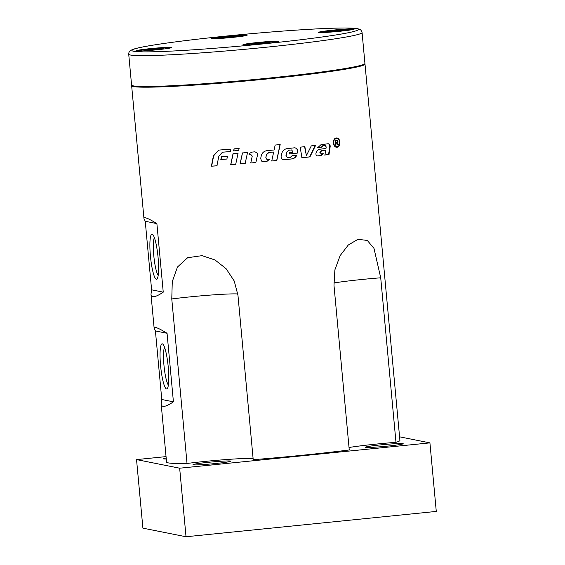 <?xml version="1.0" encoding="UTF-8"?>
<svg xmlns="http://www.w3.org/2000/svg" width="565" height="565" viewBox="0 0 565 565"><rect width="100%" height="100%" fill="white"/><g stroke="black" fill="none" stroke-linecap="round" stroke-linejoin="round"><path stroke-width="0.85" d="M266.779 159.288L265.832 157.473L266.44 154.648L268.876 152.458L273.672 152.013A117.174 5.848 174.7 0 1 268.961 152.486L266.503 154.676L265.896 157.501L266.807 159.302L267.591 159.422A117.174 5.848 -5.3 0 0 269.569 159.231L266.828 161.498A117.174 5.848 174.7 0 1 263.664 161.809L261.496 161.06L263.615 161.774L266.758 161.47L269.491 159.203M271.645 160.99L276.68 160.488L280.028 144.52M261.496 161.06L260.684 158.44L261.277 155.693C262.082 152.804 263.954 151.138 266.906 150.686A117.174 5.848 -5.3 0 0 274.11 149.965L275.155 145.057A117.174 5.848 -5.3 0 0 280.176 144.541L276.801 160.509A117.174 5.848 174.7 0 1 271.737 161.018L273.672 152.013M131.815 85.371L131.765 85.428A117.174 5.848 -5.3 0 0 131.645 85.732A117.174 5.848 -5.3 0 0 133.34 86.544A117.174 5.848 -5.3 0 0 258.53 79.813A117.174 5.848 -5.3 0 0 364.997 64.085A117.174 5.848 -5.3 0 0 364.828 63.81L364.764 63.76M161.159 403.904L161.781 399.504L155.417 330.956L154.146 328.279C154.033 326.231 158.334 327.898 167.056 333.279L173.42 401.828C165.679 407.075 161.597 407.775 161.159 403.904L166.555 462.057A117.174 5.848 -5.3 0 0 187.029 463.462L171.774 298.949L172.276 281.638L177.459 267.026L187.615 257.732L202.016 255.648L215.011 259.964L226.106 268.686L234.228 280.996L237.95 295.177L253.212 459.691A117.174 5.848 -5.3 0 0 349.255 449.966L333.993 285.452L334.883 269.886L340.123 255.634L348.28 245.012L358.012 239.292L367.321 240.45L373.995 248.409L380.718 277.796L395.98 442.317A117.174 5.848 -5.3 0 0 399.907 440.41L364.997 64.085M163.243 292.154C155.509 297.402 151.42 298.094 150.989 294.231L151.604 289.831L145.247 221.282L143.969 218.606C143.856 216.557 148.164 218.224 156.886 223.606L163.243 292.154L151.604 289.831M233.62 150.897L234.058 148.863A117.174 5.848 -5.3 0 0 239.122 148.433L238.677 150.467A117.174 5.848 174.7 0 1 233.62 150.897L238.776 150.424M221.402 156.675A117.174 5.848 -5.3 0 0 227.497 156.194L226.897 159.04A117.174 5.848 174.7 0 1 220.816 159.521L221.402 156.675M230.675 164.733L233.013 153.744A117.174 5.848 -5.3 0 0 238.063 153.32L235.704 164.316A117.174 5.848 174.7 0 1 230.675 164.733L235.817 164.274M240.054 163.949L242.441 152.946A117.174 5.848 -5.3 0 0 247.548 152.494L245.146 163.504A117.174 5.848 174.7 0 1 240.054 163.949L245.21 163.469M249.003 154.358L249.603 153.341L252.011 152.091A117.174 5.848 -5.3 0 0 255.013 151.816L257.435 153.27L257.569 154.704L255.86 162.543A117.174 5.848 174.7 0 1 250.733 163.01L252.23 156.145L250.528 154.217A117.174 5.848 174.7 0 1 249.003 154.358L250.556 154.181L252.251 156.109L250.768 162.974L255.86 162.508L257.555 154.669L257.428 153.249M336.288 137.987L336.521 137.966C340.695 137.507 341.126 147.317 336.902 147.204C332.728 147.67 332.114 138.277 336.288 137.987L338.35 139.195M300.156 147.175A117.174 5.848 -5.3 0 0 304.867 146.639L306.392 155.643L311.294 145.876A117.174 5.848 -5.3 0 0 315.609 145.353L309.966 156.865A117.174 5.848 174.7 0 1 301.971 157.797L300.156 147.175M296.561 155.163C295.573 157.331 293.948 158.581 291.695 158.906L284.047 159.761C281.977 159.655 281.01 158.539 281.13 156.413L281.709 153.659C282.486 150.763 284.308 149.082 287.161 148.609A117.174 5.848 -5.3 0 0 294.422 147.818C296.703 147.938 297.776 149.209 297.642 151.639L297.352 153.108A117.174 5.848 174.7 0 1 289.125 154.012L289.379 152.783A117.174 5.848 -5.3 0 0 292.783 152.409L292.938 151.618L291.519 149.944A117.174 5.848 174.7 0 1 288.913 150.226L286.886 152.119L286.116 155.848L287.769 157.762A117.174 5.848 -5.3 0 0 290.128 157.508L292.119 155.693A117.174 5.848 -5.3 0 0 296.802 155.17C295.813 157.345 294.174 158.588 291.907 158.92A117.174 5.848 174.7 0 1 284.047 159.761L283.475 159.754M294.422 147.818L294.866 147.804M291.618 149.937L288.715 150.212L286.695 152.105L285.932 155.834L287.578 157.748M287.387 157.755L287.769 157.762M223.246 152.133L222.391 152.282L218.874 156.095L216.896 165.806A117.174 5.848 174.7 0 1 211.374 166.216L213.436 155.778L218.62 150.191L219.75 150.008A117.174 5.848 -5.3 0 0 230.894 149.125L230.379 151.561A117.174 5.848 174.7 0 1 223.246 152.133L230.52 151.519M328.131 143.75C329.543 143.835 330.228 144.795 330.172 146.61L329.014 154.478A117.174 5.848 174.7 0 1 324.946 155.008L325.723 150.092A117.174 5.848 174.7 0 1 321.845 150.587L320.263 152.331L321.337 153.842A117.174 5.848 -5.3 0 0 323.194 153.602L321.068 155.509A117.174 5.848 174.7 0 1 317.777 155.919C316.485 155.848 315.863 155.05 315.927 153.532L315.955 153.362C316.492 151.003 317.763 149.633 319.783 149.245A117.174 5.848 -5.3 0 0 325.977 148.454L326.21 146.914L325.165 145.488A117.174 5.848 174.7 0 1 323.088 145.756L321.697 147.197A117.174 5.848 174.7 0 1 317.7 147.698L320.998 144.675A117.174 5.848 -5.3 0 0 328.131 143.75L328.279 143.736M325.723 150.092L321.457 150.601L319.875 152.416L321.337 153.842M317.417 155.919L320.687 155.509L322.799 153.609M324.543 155.022L328.583 154.492L329.734 146.625C329.783 144.81 329.105 143.849 327.7 143.764M317.332 147.705L321.301 147.204L322.686 145.763L324.748 145.495M328.583 154.492L329.014 154.478M321.301 147.204L321.697 147.197M222.483 152.26L223.436 152.084M218.726 150.163L213.683 155.728L211.635 166.159L217.13 165.757M294.188 147.811C296.456 147.924 297.522 149.202 297.395 151.632L297.105 153.094L288.927 153.998M283.884 159.74L283.39 159.747M301.703 157.79L309.648 156.865L315.249 145.353M306.392 155.643L304.57 146.632M338.654 145.798L336.662 147.204M336.33 138.446C332.58 138.715 333.138 147.161 336.888 146.745C340.688 146.844 340.3 138.015 336.542 138.432L334.056 139.668M334.275 145.671L336.648 146.738M249.624 153.32L249.038 154.316M242.512 152.903L240.153 163.907M233.14 153.701L230.824 164.683M227.066 158.991L221.021 159.464L221.6 156.625M234.178 148.814L233.74 150.848M336.655 140.092L338.025 141.264L337.171 142.747L338.64 144.81A117.174 5.848 174.7 0 1 338.068 144.894L336.359 142.917A117.174 5.848 174.7 0 1 335.815 142.994L336.013 145.184A117.174 5.848 174.7 0 1 335.539 145.254L335.087 140.318A117.174 5.848 -5.3 0 0 336.655 140.092L336.924 140.071M336.62 142.903L335.335 143.009L335.539 145.205L335.066 145.269M335.539 145.205L336.013 145.184M336.175 140.113L337.538 141.285L336.684 142.768L338.145 144.831L337.58 144.915M336.472 140.65L336.246 140.657A116.489 5.812 174.7 0 1 335.13 140.812L335.285 142.444L335.758 142.429A117.174 5.848 -5.3 0 0 336.768 142.288L337.552 141.328L336.726 140.636A117.174 5.848 174.7 0 1 335.61 140.798L335.758 142.429M335.13 140.812L335.61 140.798M335.335 143.009L335.815 142.994M338.145 144.831L338.64 144.81M336.987 142.973L337.467 142.952M336.684 142.768L337.171 142.747M399.575 436.823L429.923 442.875L179.663 468.201L136.539 459.599L166.046 456.612M166.272 458.985A18.956 0.946 174.7 0 1 163.532 458.879A18.956 0.946 174.7 0 1 163.257 458.752A18.956 0.946 174.7 0 1 166.174 457.968M230.456 461.047A18.956 0.946 174.7 0 1 230.732 461.181A18.956 0.946 174.7 0 1 213.506 463.724A18.956 0.946 174.7 0 1 193.251 464.811A18.956 0.946 174.7 0 1 192.983 464.677A18.956 0.946 174.7 0 1 210.201 462.135A18.956 0.946 174.7 0 1 230.456 461.047M402.93 443.589A18.956 0.946 174.7 0 1 403.205 443.723A18.956 0.946 174.7 0 1 385.98 446.265A18.956 0.946 174.7 0 1 365.732 447.353A18.956 0.946 174.7 0 1 365.456 447.226A18.956 0.946 174.7 0 1 382.675 444.683A18.956 0.946 174.7 0 1 402.93 443.589M253.099 458.49A43.081 2.147 -5.3 0 0 187.029 463.462M395.98 442.317A43.081 2.147 -5.3 0 0 349.029 447.494M136.539 459.599L142.903 528.148L186.026 536.75L179.663 468.201M186.026 536.75L436.279 511.424L429.923 442.875M167.056 333.279L155.417 330.956M173.42 401.828L161.781 399.504M162.325 343.845A22.671 3.743 84.2 0 1 162.791 344.092A22.671 3.743 84.2 0 1 168.144 366.014A22.671 3.743 84.2 0 1 167.289 388.572A22.671 3.743 84.2 0 1 160.834 368.098A22.671 3.743 84.2 0 1 162.325 343.845M164.535 347.277A19.719 3.256 -95.8 0 0 164.076 366.431A19.719 3.256 -95.8 0 0 168.363 385.097M156.886 223.606L145.247 221.282M152.155 234.171A22.671 3.743 84.2 0 1 152.614 234.419A22.671 3.743 84.2 0 1 157.967 256.341A22.671 3.743 84.2 0 1 157.119 278.891A22.671 3.743 84.2 0 1 150.664 258.417A22.671 3.743 84.2 0 1 152.155 234.171M154.358 237.604A19.719 3.256 -95.8 0 0 153.899 256.75A19.719 3.256 -95.8 0 0 158.186 275.423M364.934 63.4A117.174 5.848 174.7 0 1 248.798 80.046A117.174 5.848 174.7 0 1 131.581 85.047L128.721 54.205A117.174 5.848 -5.3 0 0 245.937 49.197A117.174 5.848 -5.3 0 0 362.073 32.551L364.934 63.4M353.973 28.928A17.925 0.897 174.7 0 1 354.234 29.055A17.925 0.897 174.7 0 1 336.472 31.598A17.925 0.897 174.7 0 1 318.54 32.367A17.925 0.897 174.7 0 1 334.826 29.959A17.925 0.897 174.7 0 1 353.973 28.928M263.841 43.696A17.925 0.897 174.7 0 1 242.964 44.748A17.925 0.897 174.7 0 1 260.726 42.198A17.925 0.897 174.7 0 1 278.658 41.436A17.925 0.897 174.7 0 1 263.841 43.696M136.179 50.97A17.925 0.897 174.7 0 1 135.925 50.85A17.925 0.897 174.7 0 1 153.687 48.3A17.925 0.897 174.7 0 1 171.612 47.538A17.925 0.897 174.7 0 1 155.333 49.939A17.925 0.897 174.7 0 1 136.179 50.97M226.311 36.209A17.925 0.897 174.7 0 1 247.188 35.157A17.925 0.897 174.7 0 1 229.425 37.7A17.925 0.897 174.7 0 1 211.501 38.469A17.925 0.897 174.7 0 1 226.311 36.209M253.212 44.282L251.531 43.95L259.144 42.926L268.439 42.241L270.127 42.573L253.212 44.282M259.144 42.926L259.229 43.837M268.495 42.792L268.439 42.241M236.975 35.962L238.656 36.294L231.043 37.318L221.748 38.003L220.06 37.671L236.975 35.962L237.025 36.513M227.759 37.558L227.674 36.647M147.444 49.565L163.546 48.378L150.361 50.151L144.018 50.349L147.444 49.565L147.507 50.243M157.289 49.445L157.211 48.576M342.743 30.68L326.641 31.866L339.826 30.093L346.168 29.896L342.743 30.68M330.13 31.76L330.066 31.082M339.911 30.962L339.826 30.093M320.687 155.509L321.068 155.509M319.875 152.416L320.256 152.409M319.882 152.338L320.263 152.331M321.457 150.601L321.845 150.587M329.734 146.625L330.172 146.61M322.686 145.763L323.088 145.756M337.425 143.574L337.912 143.552M337.545 141.285L338.025 141.264M333.823 282.973A43.081 2.147 174.7 0 1 380.718 277.796M171.774 298.949A43.081 2.147 174.7 0 1 189.43 296.943A43.081 2.147 174.7 0 1 237.823 293.977M225.845 36.111A113.727 5.678 174.7 0 1 351.345 32.085A113.727 5.678 174.7 0 1 158.045 51.648A113.727 5.678 174.7 0 1 225.845 36.111M251.037 44.748A15.163 0.756 174.7 0 1 245.945 44.769A15.163 0.756 174.7 0 1 265.903 42.078A15.163 0.756 174.7 0 1 270.727 42.919M219.566 38.469A15.163 0.756 174.7 0 1 221.883 37.015A15.163 0.756 174.7 0 1 244.242 35.475A15.163 0.756 174.7 0 1 239.256 36.64M143.99 50.85A15.163 0.756 174.7 0 1 139.223 50.511A15.163 0.756 174.7 0 1 151.222 48.851A15.163 0.756 174.7 0 1 167.431 47.778A15.163 0.756 174.7 0 1 163.68 49.021M326.612 32.367A15.163 0.756 174.7 0 1 325.412 31.379A15.163 0.756 174.7 0 1 347.298 29.345A15.163 0.756 174.7 0 1 346.303 30.538M154.146 328.279L150.989 294.231M143.969 218.606L131.645 85.732M336.888 146.745L336.408 146.759M336.542 138.432L336.062 138.453M336.048 142.917L336.528 142.896M362.073 32.551C361.353 30.454 360.477 29.338 359.446 29.218L357.235 28.624C352.984 27.939 344.509 27.819 331.817 28.25C306.527 29.055 264.695 32.163 225.816 36.111C193.901 39.366 168.73 42.523 150.311 45.588C141.716 47.022 135.833 48.322 132.662 49.48L130.819 50.356C129.427 51.069 128.728 52.354 128.721 54.205M276.928 41.987L273.919 41.662L265.38 42.114L252.597 43.385L244.765 44.967M245.464 35.708L242.526 35.383L234.044 35.821L221.042 37.113L213.295 38.688M169.888 48.089L166.873 47.764L151.201 48.851L140.508 50.221L137.719 51.069M352.504 29.606L349.495 29.281L340.956 29.733L328.173 31.004L320.341 32.586"/></g></svg>
